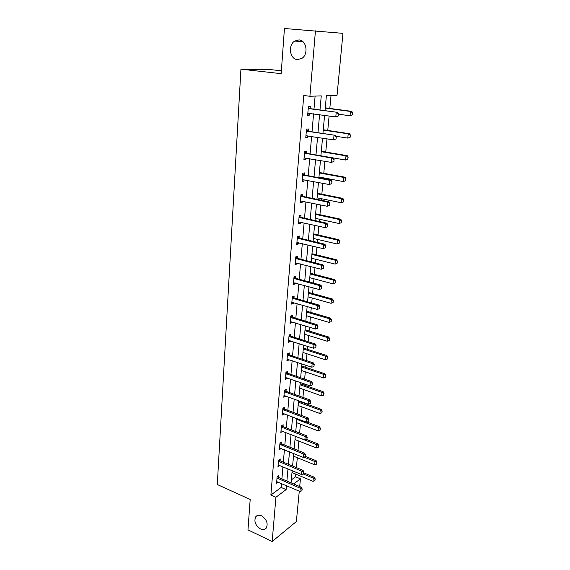 <?xml version="1.0" encoding="UTF-8"?>
<svg xmlns="http://www.w3.org/2000/svg" width="570" height="570" viewBox="0 0 570 570"><rect width="100%" height="100%" fill="white"/><g stroke="black" fill="none" stroke-linecap="round" stroke-linejoin="round"><path stroke-width="0.85" d="M261.509 515.807C266.724 519.377 268.299 523.474 266.24 528.119C264.822 529.715 262.898 529.986 260.483 528.932C255.282 525.326 253.736 521.215 255.845 516.62C257.241 515.066 259.129 514.803 261.509 515.807M298.951 39.928C306.525 40.099 308.748 54.221 301.908 58.375L297.405 59.593C289.838 59.294 287.722 45.165 294.676 41.069L298.951 39.928M281.366 70.801L270.287 69.583L240.932 69.162L217.291 484.514L250.18 499.484L247.971 529.879L272.168 541.5L275.916 497.268L286.126 489.601L286.482 485.654M240.932 69.162L281.16 73.672L284.444 28.5L342.955 33.352L337.041 95.311L326.382 95.689L325.021 110.651M291.334 479.89L295.538 476.776L295.787 474.126M296.393 467.607L297.312 457.717M297.989 450.478L298.865 441.066M299.606 433.072L300.433 424.151M301.252 415.387L302.036 406.973M302.449 402.513L302.492 402.057M302.927 397.418L303.66 389.524M304.074 385.056L304.188 383.802M304.622 379.15L305.306 371.797M305.727 367.329L305.919 365.242M306.354 360.582L306.981 353.792M307.401 349.317L307.672 346.375M308.106 341.708L308.684 335.495M309.104 331.013L309.46 327.187M309.895 322.52L310.415 316.906M310.835 312.417L311.277 307.679M311.712 302.998L312.175 298.01M312.595 293.514L313.122 287.836M313.557 283.155L313.963 278.801M314.376 274.305L314.996 267.651M315.438 262.962L315.78 259.279M316.2 254.769L316.913 247.109M317.347 242.421L317.625 239.421M318.046 234.911L318.851 226.219M319.293 221.516L319.506 219.236M319.927 214.719L320.832 204.951M321.273 200.248L321.416 198.702M321.836 194.185L322.848 183.305M323.283 178.595L323.361 177.819M323.781 173.294L324.9 161.267M325.755 152.048L326.988 138.831M327.764 130.43L329.111 115.981M329.816 108.428L331.013 95.525M295.538 476.776L300.447 478.85L299.706 486.559M299.271 491.169L296.371 521.543L272.168 541.5M319.991 109.967L321.252 95.867L309.902 96.273L303.767 95.496L270.885 495.031L281.145 487.435L281.487 483.495M281.886 478.928L282.941 466.766M283.34 462.192L284.416 449.78M284.815 445.199L285.912 432.516M286.311 427.928L287.437 414.981M287.836 410.386L288.983 397.169M289.382 392.559L290.55 379.057M290.949 374.447L292.146 360.66M292.553 356.036L293.771 341.95M294.177 337.326L295.424 322.934M295.823 318.302L297.105 303.603M297.504 298.965L298.808 283.938M299.214 279.3L300.547 263.939M300.946 259.293L302.307 243.597M302.713 238.951L304.109 222.906M304.508 218.253L305.933 201.851M306.339 197.191L307.793 180.419M308.199 175.767L309.688 158.61M310.087 153.957L311.612 136.408M312.018 131.755L313.578 113.808M313.977 109.148L315.11 96.088M308.313 107.58L310.123 108.557L310.301 106.383L308.406 106.49L307.665 115.247L309.56 115.112L309.717 113.266M306.411 130.11L308.199 131.1L308.377 128.948L306.496 129.133L305.769 137.733L307.65 137.52L307.793 135.81M306.311 153.237L306.489 151.114L304.615 151.378L303.903 159.828L305.769 159.536L305.905 157.954M302.706 173.978L304.458 174.997L304.637 172.895L302.77 173.23L302.064 181.531L303.931 181.167L304.052 179.707M300.903 195.339L302.634 196.372L302.812 194.292L300.953 194.698L300.269 202.856L302.114 202.421L302.228 201.082M299.129 216.329L300.846 217.377L301.017 215.317L299.172 215.795L298.495 223.811L300.333 223.312L300.44 222.079M297.383 236.963L299.079 238.025L299.257 235.987L297.419 236.529L296.756 244.409L298.587 243.839L298.68 242.727M295.666 257.248L297.355 258.324L297.526 256.3L295.695 256.906L295.046 264.658L296.863 264.024L296.949 263.019M293.985 277.191L295.652 278.281L295.823 276.279L294.006 276.949L293.365 284.565L295.174 283.874L295.253 282.969M292.325 296.806L293.978 297.903L294.149 295.923L292.339 296.649L291.705 304.138L293.507 303.39L293.579 302.584M290.7 316.094L292.332 317.198L292.503 315.238L290.7 316.022L290.08 323.389L291.876 322.577L291.933 321.879M289.111 335.075L290.714 336.179L290.878 334.234L289.09 335.082L288.484 342.328L290.265 341.459L290.315 340.853M287.594 353.778L289.125 354.854L289.289 352.923L287.508 353.82L286.91 360.953L288.684 360.033L288.726 359.52M286.104 372.182L287.558 373.222L287.722 371.312L285.948 372.26L285.356 379.278L287.159 377.882M284.63 390.286L286.019 391.298L286.176 389.41L284.416 390.407L283.832 397.311L285.62 395.951M283.169 408.106L284.501 409.089L284.658 407.215L282.912 408.262L282.335 415.053L284.102 413.727M281.737 425.64L283.005 426.595L283.162 424.736L281.423 425.833L280.86 432.516L282.613 431.226M280.319 442.897L281.537 443.83L281.694 441.992L279.963 443.132L279.407 449.709L281.145 448.455M278.915 459.89L280.091 460.795L280.248 458.971L278.523 460.161L277.975 466.638L279.699 465.412M277.54 476.613L278.666 477.503L278.823 475.694L277.106 476.919L276.571 483.303L278.231 482.092M270.885 495.031L275.916 497.268M309.902 96.273L315.438 30.873M286.888 481.073L287.978 468.875M288.384 464.286L289.496 451.832M289.909 447.236L291.042 434.518M291.448 429.915L292.61 416.934M293.023 412.317L294.206 399.057M294.619 394.44L295.823 380.895M296.236 376.264L297.469 362.427M297.882 357.796L299.143 343.66M299.556 339.022L300.846 324.579M301.259 319.934L302.577 305.178M302.991 300.525L304.337 285.442M304.758 280.789L306.133 265.371M306.546 260.711L307.95 244.958M308.37 240.291L309.802 224.181M310.222 219.514L311.69 203.048M312.111 198.374L313.607 181.531M314.027 176.857L315.566 159.636M315.98 154.962L317.554 137.341M317.967 132.667L319.578 114.648M293.636 483.959L300.447 478.85M324.587 115.347L322.941 133.43M322.513 138.125L320.896 155.802M320.468 160.491L318.894 177.776M318.466 182.464L316.927 199.358M316.5 204.046L314.989 220.569M314.562 225.25L313.087 241.409M312.659 246.09L311.22 261.894M310.793 266.568L309.382 282.029M308.954 286.703L307.579 301.829M307.152 306.496L305.805 321.295M305.377 325.954L304.052 340.433M303.632 345.085L302.335 359.264M301.915 363.909L300.647 377.782M300.226 382.42L298.986 396.007M298.566 400.639L297.348 413.934M296.927 418.558L295.737 431.576M295.317 436.193L294.156 448.939M293.735 453.549L292.595 466.032M292.175 470.628L291.063 482.861M281.145 487.435L286.126 489.601M307.7 114.848L309.56 115.112M305.812 137.227L307.65 137.52M303.953 159.215L305.769 159.536M302.129 180.818L303.931 181.167M300.333 202.051L302.114 202.421M298.573 222.913L300.333 223.312M296.835 243.418L298.587 243.839M295.132 263.582L296.863 264.024M293.457 283.404L295.174 283.874M291.812 302.898L293.507 303.39M290.194 322.071L291.876 322.577M288.598 340.931L290.265 341.459M287.031 359.485L288.684 360.033M285.492 377.739L287.123 378.309M283.974 395.701L285.591 396.293M282.478 413.385L284.081 413.984M281.096 430.82L282.599 431.405M279.87 448.041L281.138 448.554M278.68 465.013L279.699 465.434M309.168 113.188L307.814 113.516M338.295 115.966L338.509 113.736L338.295 115.966L337.105 116.807L335.787 116.914L307.836 113.273M308.249 108.364L337.533 112.361L338.509 113.736M308.755 108.635L337.533 112.361M338.074 115.981L335.787 116.914L336.214 112.447L338.288 113.751M352.481 114.869L352.502 112.718L352.481 114.869L350.044 115.788L350.486 111.456L325.256 108.065M352.502 112.718L350.486 111.456L351.733 111.364L325.278 107.823M338.466 114.2L350.044 115.788L352.274 114.884M352.709 112.703L351.733 111.364M307.038 135.689L305.919 135.931M336.072 138.93L336.286 136.743L336.072 138.93L333.585 139.864L305.933 135.788M306.339 130.958L335.317 135.332L336.286 136.743M306.838 131.235L335.317 135.332M335.851 138.959L333.585 139.864L334.006 135.482L336.065 136.764M333.892 161.481L334.098 159.329L333.892 161.481L331.427 162.407L304.059 157.961M304.957 157.783L304.067 157.897M304.466 153.152L331.84 158.104L333.151 157.89L334.098 159.329M304.544 152.24L306.66 153.366L345.562 160.028L345.983 155.838L321.273 151.698M333.671 161.517L331.427 162.407L331.84 158.104L333.885 159.365M350.201 137.192L350.215 135.09L350.201 137.192L347.786 138.104L348.213 133.843L323.247 130.067M350.215 135.09L348.213 133.843L349.453 133.701L323.276 129.753M335.965 136.28L347.786 138.104L349.994 137.22M350.422 135.069L349.453 133.701M347.964 157.071L347.75 159.158L348.17 157.035L345.983 155.838L347.223 155.638L321.309 151.307M347.957 159.123L345.562 160.028L347.75 159.158M348.17 157.035L347.223 155.638M331.747 183.626L331.954 181.517L331.747 183.626L329.31 184.537L302.228 179.614M302.62 174.954L329.716 180.312L331.013 180.049L331.954 181.517M303.112 175.239L304.458 174.997L331.013 180.049M331.533 183.668L329.31 184.537L329.716 180.312L331.74 181.559M329.645 205.378L329.845 203.305L329.645 205.378L327.23 206.276L300.426 200.961M300.81 196.379L327.629 202.129L328.918 201.809L329.845 203.305M301.302 196.671L302.634 196.372L328.918 201.809M329.432 205.428L327.23 206.276L327.629 202.129L329.631 203.355M327.579 226.746L327.779 224.708L327.579 226.746L325.185 227.637L298.652 221.93M299.036 217.434L325.577 223.561L326.859 223.191L327.779 224.708M299.514 217.726L300.846 217.377L326.859 223.191M327.365 226.81L325.185 227.637L325.577 223.561L327.565 224.765M345.755 180.676L345.755 178.659L345.755 180.676L343.375 181.559L343.796 177.448L319.335 172.945M345.755 178.659L343.796 177.448L345.021 177.199L319.378 172.489M318.965 176.992L343.375 181.559L345.548 180.719M345.962 178.617L345.021 177.199M343.589 201.851L343.589 199.878L343.589 201.851L341.231 202.728L341.644 198.688L317.426 193.843M343.589 199.878L341.644 198.688L342.869 198.388L317.476 193.316M317.062 197.819L341.231 202.728L343.382 201.901M343.796 199.828L342.869 198.388M341.459 222.663L341.459 220.74L341.459 222.663L339.121 223.533L339.528 219.557L315.552 214.377M341.459 220.74L339.528 219.557L340.746 219.208L315.609 213.793M315.196 218.289L339.121 223.533L341.252 222.72M341.658 220.676L340.746 219.208M325.548 247.736L325.741 245.734L325.548 247.736L323.176 248.62L296.913 242.549M297.284 238.125L323.56 244.615L324.843 244.195L325.741 245.734M297.761 238.424L299.079 238.025L324.843 244.195M325.335 247.808L323.176 248.62L323.56 244.615L325.534 245.805M339.364 243.119L339.364 241.238L339.364 243.119L337.048 243.981L337.447 240.077L313.714 234.576M339.364 241.238L337.447 240.077L338.658 239.678L313.771 233.928M313.365 238.424L337.048 243.981L339.164 243.191M339.563 241.167L338.658 239.678M323.34 268.449L323.746 266.404L323.34 268.449L321.202 269.24L295.196 262.813M295.566 258.466L321.58 265.299L322.855 264.836L323.746 266.404M296.037 258.766L297.355 258.324L322.855 264.836M321.202 269.24L321.58 265.299L323.532 266.482M311.555 258.217L335.01 264.088L335.402 260.248L311.904 254.441M337.305 261.395L337.105 263.312L337.504 261.317L335.402 260.248L336.613 259.806L311.968 253.728M335.01 264.088L337.105 263.312M337.504 261.317L336.613 259.806M321.38 288.733L321.779 286.71L321.38 288.733L319.257 289.51L293.514 282.734M293.878 278.459L319.628 285.634L320.903 285.121L321.779 286.71M294.348 278.766L295.652 278.281L320.903 285.121M319.257 289.51L319.628 285.634L321.573 286.796M309.781 277.69L333.008 283.853L333.393 280.077L310.116 273.971M335.274 281.209L335.082 283.098L335.474 281.131L333.393 280.077L334.597 279.592L310.187 273.208M333.008 283.853L335.082 283.098M335.474 281.131L334.597 279.592M319.457 308.669L319.848 306.674L319.457 308.669L317.355 309.432L291.861 302.328M292.218 298.124L317.718 305.627L318.979 305.064L319.848 306.674M292.681 298.431L293.978 297.903L318.979 305.064M317.355 309.432L317.718 305.627L319.642 306.767M308.028 296.849L331.042 303.297L331.412 299.585L308.363 293.187M333.286 300.696L333.094 302.556L333.486 300.611L331.412 299.585L332.609 299.058L308.441 292.367M331.042 303.297L333.094 302.556M333.486 300.611L332.609 299.058M317.561 328.27L317.953 326.304L317.561 328.27L315.481 329.011L290.23 321.594M290.579 317.462L315.837 325.27L317.091 324.672L317.953 326.304M291.042 317.768L292.332 317.198L317.091 324.672M315.481 329.011L315.837 325.27L317.746 326.403M306.311 315.695L329.097 322.421L329.467 318.765L306.639 312.096M331.327 319.863L331.134 321.694L331.519 319.77L329.467 318.765L330.664 318.195L306.724 311.22M329.097 322.421L331.134 321.694M331.519 319.77L330.664 318.195M315.702 347.543L316.086 345.598L315.702 347.543L313.635 348.27L288.634 340.546M288.976 336.478L313.985 344.594L315.238 343.952L316.086 345.598M289.432 336.792L290.714 336.179L315.238 343.952M313.635 348.27L313.985 344.594L315.88 345.705M304.622 334.241L327.194 341.231L327.558 337.632L304.943 330.693M329.396 338.722L329.211 340.518L329.595 338.616L327.558 337.632L328.748 337.027L305.028 329.766M327.194 341.231L329.211 340.518M329.595 338.616L328.748 337.027M313.87 366.496L314.248 364.572L313.87 366.496L311.818 367.208L287.059 359.185M287.394 355.188L312.168 363.589L313.415 362.912L314.248 364.572M287.843 355.502L289.125 354.854L313.415 362.912M311.818 367.208L312.168 363.589L314.041 364.686M302.955 352.488L325.32 359.734L325.677 356.2L303.276 349.004M327.501 357.269L327.322 359.036L327.7 357.162L325.677 356.2L326.859 355.552L303.361 348.021M325.32 359.734L327.322 359.036M327.7 357.162L326.859 355.552M312.068 385.142L312.445 383.24L312.068 385.142L310.037 385.833L285.506 377.525M285.841 373.592L310.379 382.278L311.619 381.558L312.445 383.24M286.283 373.913L287.558 373.222L311.619 381.558M310.037 385.833L310.379 382.278L312.239 383.361M301.316 370.45L323.468 377.946L323.824 374.462L301.63 367.016M325.634 375.523L325.456 377.262L325.833 375.409L323.824 374.462L325 373.778L301.722 365.99M323.468 377.946L325.456 377.262M325.833 375.409L325 373.778M310.294 403.474L310.671 401.601L310.294 403.474L308.285 404.159L283.981 395.573M284.309 391.697L308.619 400.66L309.852 399.898L310.671 401.601M284.751 392.025L286.019 391.298L309.852 399.898M308.285 404.159L308.619 400.66L310.465 401.729M299.706 388.127L321.658 395.865L322 392.438L300.012 384.75M323.796 393.485L323.625 395.195L323.995 393.364L322 392.438L323.176 391.718L300.112 383.674M321.658 395.865L323.625 395.195M323.995 393.364L323.176 391.718M308.555 421.515L308.926 419.663L308.555 421.515L306.56 422.185L282.478 413.336M282.805 409.524L306.888 418.736L308.113 417.945L308.926 419.663M283.24 409.844L284.501 409.089L308.113 417.945M306.56 422.185L306.888 418.736L308.719 419.791M298.117 405.534L319.87 413.499L320.212 410.129L298.416 402.206M321.993 411.162L321.822 412.844L322.185 411.034L320.212 410.129L321.373 409.374L298.523 401.088M319.87 413.499L321.822 412.844M322.185 411.034L321.373 409.374M306.838 439.263L307.209 437.432L306.838 439.263L304.857 439.919L281.003 430.813M281.323 427.058L305.185 436.527L306.404 435.701L307.209 437.432M281.758 427.386L283.005 426.595L306.404 435.701M304.857 439.919L305.185 436.527L307.002 437.568M296.55 422.676L318.11 430.856L318.445 427.543L296.849 419.399M320.212 428.562L320.041 430.215L320.404 428.426L318.445 427.543L319.606 426.752L307.031 422.021M318.11 430.856L320.041 430.215M320.404 428.426L319.606 426.752M305.149 456.734L305.513 454.917L305.149 456.734L303.19 457.368L279.549 448.02M279.863 444.329L303.511 454.034L304.722 453.171L305.513 454.917M280.29 444.657L281.537 443.83L304.722 453.171M303.19 457.368L303.511 454.034L305.313 455.067M295.011 439.548L316.371 447.949L316.706 444.685L295.31 436.321M318.459 445.69L318.295 447.322L318.651 445.548L316.706 444.685L317.861 443.866L306.418 439.406M316.371 447.949L318.295 447.322M318.651 445.548L317.861 443.866M303.489 473.919L303.853 472.131L303.489 473.919L301.544 474.546L278.117 464.956M278.424 461.322L301.858 471.262L303.069 470.371L303.853 472.131M278.851 461.657L280.091 460.795L303.069 470.371M301.544 474.546L301.858 471.262L303.646 472.281M293.5 456.171L314.668 464.778L314.996 461.558L303.981 457.111M316.742 462.555L316.571 464.158L316.927 462.413L314.996 461.558L316.143 460.71L305.377 456.37M314.668 464.778L316.571 464.158M316.927 462.413L316.143 460.71M301.858 490.841L302.214 489.074L301.858 490.841L299.927 491.454L276.707 481.636M277.013 478.059L300.233 488.226L301.437 487.3L302.214 489.074M277.433 478.394L278.666 477.503L301.437 487.3M299.927 491.454L300.233 488.226L302.014 489.224M292.004 472.537L312.987 481.344L313.308 478.18L303.276 473.991M315.039 479.156L314.882 480.738L315.231 479.014L313.308 478.18L314.455 477.297L303.781 472.858M312.987 481.344L314.882 480.738M315.231 479.014L314.455 477.297M309.118 108.749L310.479 108.671M307.194 131.357L308.555 131.221M305.313 153.565L306.66 153.366M304.964 153.437L306.311 153.245M303.461 175.375L304.8 175.125M301.644 196.807L302.976 196.508M299.856 217.868L301.181 217.519M298.103 238.566L299.421 238.167M296.371 258.915L297.69 258.474M294.676 278.915L295.98 278.431M293.009 298.587L294.305 298.053M291.37 317.925L292.659 317.355M289.752 336.956L291.035 336.343M288.163 355.666L289.446 355.017M286.603 374.077L287.871 373.386M285.064 392.189L286.332 391.469M283.554 410.015L284.808 409.26M282.065 427.564L283.318 426.773M280.597 444.835L281.844 444.009M279.158 461.835L280.397 460.973M277.733 478.572L278.965 477.681M294.676 41.069L302.834 41.624M255.845 516.62L257.262 515.536"/></g></svg>
